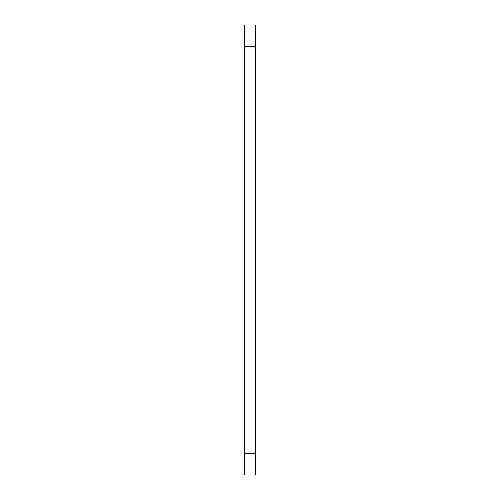 <?xml version="1.0" encoding="UTF-8"?>
<svg xmlns="http://www.w3.org/2000/svg" width="500" height="500" viewBox="0 0 500 500"><rect width="100%" height="100%" fill="white"/><g stroke="black" fill="none" stroke-linecap="round" stroke-linejoin="round"><path stroke-width="0.75" d="M255.763 453.4L255.763 25L244.237 25L244.237 475L255.763 475L255.763 453.4L244.237 453.4M255.763 46.6L244.237 46.6"/></g></svg>
